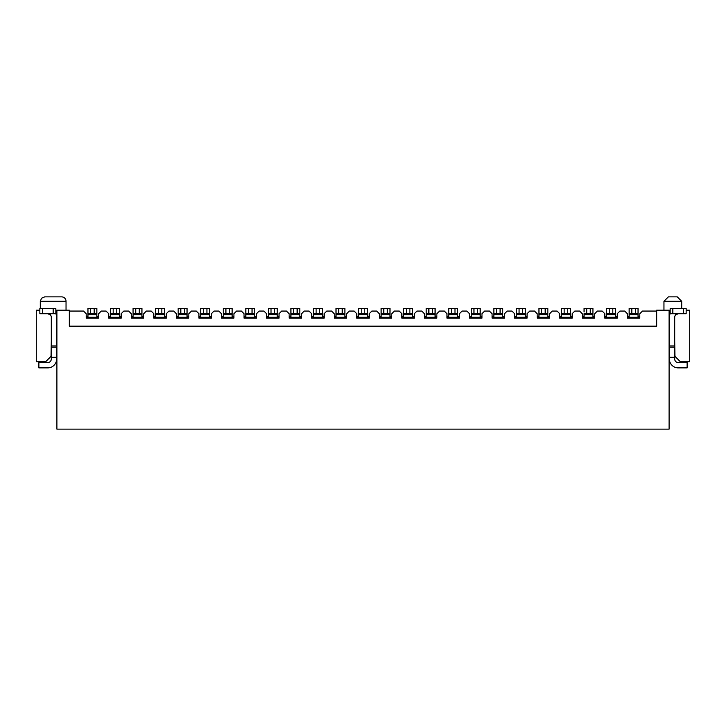 <?xml version="1.0" encoding="UTF-8"?>
<svg xmlns="http://www.w3.org/2000/svg" width="726" height="726" viewBox="0 0 726 726"><rect width="100%" height="100%" fill="white"/><g stroke="black" fill="none" stroke-linecap="round" stroke-linejoin="round"><path stroke-width="1.09" d="M669.1 310.174L656.676 310.174L656.676 326.155L69.324 326.155L69.324 310.174L56.9 310.174L56.9 429.139L669.1 429.139L669.1 310.174L670.171 310.174M686.152 310.174L689.7 310.174L689.7 361.666L680.289 361.666L674.962 356.339L674.699 341.247M56.9 310.174L55.829 310.174M39.848 310.174L36.3 310.174L36.3 361.666L45.711 361.666L51.038 356.339L51.301 341.247M656.159 311.064L656.676 310.174L656.159 311.064L642.474 311.064L639.806 313.732L639.806 318.17L627.382 318.17L627.382 313.732L624.714 311.064L619.922 311.064L617.254 313.732L617.254 318.17L604.831 318.17L604.831 313.732L602.163 311.064L597.371 311.064L594.712 313.732L594.712 318.17L582.279 318.17L582.279 313.732L579.62 311.064L574.82 311.064L572.161 313.732L572.161 318.17L559.728 318.17L559.728 313.732L557.069 311.064L552.277 311.064L549.609 313.732L549.609 318.17L537.176 318.17L537.176 313.732L534.518 311.064L529.726 311.064L527.058 313.732L527.058 318.17L514.634 318.17L514.634 313.732L511.966 311.064L507.175 311.064L504.506 313.732L504.506 318.17L492.083 318.17L492.083 313.732L489.415 311.064L484.623 311.064L481.964 313.732L481.964 318.17L469.531 318.17L469.531 313.732L466.872 311.064L462.072 311.064L459.413 313.732L459.413 318.17L446.98 318.17L446.98 313.732L444.321 311.064L439.529 311.064L436.861 313.732L436.861 318.17L424.438 318.17L424.438 313.732L421.77 311.064L416.978 311.064L414.31 313.732L414.31 318.17L401.886 318.17L401.886 313.732L399.218 311.064L394.427 311.064L391.768 313.732L391.768 318.17L379.335 318.17L379.335 313.732L376.676 311.064L371.875 311.064L369.216 313.732L369.216 318.17L356.784 318.17L356.784 313.732L354.125 311.064L349.324 311.064L346.665 313.732L346.665 318.17L334.232 318.17L334.232 313.732L331.573 311.064L326.782 311.064L324.114 313.732L324.114 318.17L311.69 318.17L311.69 313.732L309.022 311.064L304.23 311.064L301.562 313.732L301.562 318.17L289.139 318.17L289.139 313.732L286.471 311.064L281.679 311.064L279.02 313.732L279.02 318.17L266.587 318.17L266.587 313.732L263.928 311.064L259.128 311.064L256.469 313.732L256.469 318.17L244.036 318.17L244.036 313.732L241.377 311.064L236.585 311.064L233.917 313.732L233.917 318.17L221.494 318.17L221.494 313.732L218.825 311.064L214.034 311.064L211.366 313.732L211.366 318.17L198.942 318.17L198.942 313.732L196.274 311.064L191.482 311.064L188.824 313.732L188.824 318.17L176.391 318.17L176.391 313.732L173.723 311.064L168.931 311.064L166.272 313.732L166.272 318.17L153.839 318.17L153.839 313.732L151.18 311.064L146.38 311.064L143.721 313.732L143.721 318.17L131.288 318.17L131.288 313.732L128.629 311.064L123.837 311.064L121.169 313.732L121.169 318.17L108.746 318.17L108.746 313.732L106.078 311.064L101.286 311.064L98.618 313.732L98.618 318.17L86.194 318.17L86.194 313.732L83.526 311.064L69.841 311.064L69.324 310.174L69.841 311.064M663.954 310.174L663.954 301.299L668.392 296.861L677.267 296.861L681.714 301.299L681.714 308.405M66.039 310.174L66.039 301.299L40.293 301.299L40.293 308.405M40.293 301.299L41.573 298.186L44.731 296.861L61.601 296.861A4.438 4.438 0 0 1 66.039 301.299M678.247 313.732L675.588 314.93A3.548 3.548 0 0 0 674.699 317.28L674.699 359.007A3.548 3.548 0 0 0 678.247 362.555L687.123 362.555L687.123 367.882L678.247 367.882A8.875 8.875 0 0 1 669.372 359.007L669.372 317.28A8.875 8.875 0 0 1 670.171 313.596M674.699 357.228L669.372 357.228M670.171 308.405L686.152 308.405L686.152 313.732L670.171 313.732L670.171 308.405M110.515 311.953L110.515 308.405L110.515 311.953M110.515 318.17L110.515 308.405L119.4 308.405L119.4 318.17M121.169 317.725L119.4 317.725M119.4 308.405L119.4 310.937M110.515 317.725L108.746 317.725M119.4 316.391L121.169 316.391M116.732 308.405L116.732 313.732L119.4 313.732M116.732 313.732L110.515 313.732M110.515 317.28L119.4 317.28M108.746 316.391L110.515 316.391M133.067 311.953L133.067 308.405L133.067 311.953M133.067 318.17L133.067 308.405L141.942 308.405L141.942 318.17M143.721 317.725L141.942 317.725M133.067 317.725L131.288 317.725M141.942 316.391L143.721 316.391M139.283 308.405L139.283 313.732L141.942 313.732M139.283 313.732L133.067 313.732M133.067 317.28L141.942 317.28M131.288 316.391L133.067 316.391M155.618 318.17L155.618 310.937M161.834 308.405L161.834 313.732L155.618 313.732L155.618 308.405L164.493 308.405L164.493 318.17M166.272 317.725L164.493 317.725M155.618 317.725L153.839 317.725M166.272 316.391L164.493 316.391M161.834 313.732L164.493 313.732M155.618 317.28L164.493 317.28M153.839 316.391L155.618 316.391M178.169 310.937L178.169 308.405L187.045 308.405L187.045 318.17M188.824 317.725L187.045 317.725M187.045 311.953L187.045 310.937M184.377 308.405L184.377 313.732L178.169 313.732L178.169 318.17M178.169 313.732L178.169 308.405M178.169 317.725L176.391 317.725M187.045 316.391L188.824 316.391M184.377 313.732L187.045 313.732M178.169 317.28L187.045 317.28M176.391 316.391L178.169 316.391M200.712 310.937L200.712 308.405L209.596 308.405L209.596 310.937M211.366 317.725L209.596 317.725M209.596 308.405L209.596 318.17M206.928 308.405L206.928 313.732L200.712 313.732L200.712 318.17M200.712 313.732L200.712 308.405M200.712 317.725L198.942 317.725M211.366 316.391L209.596 316.391M206.928 313.732L209.596 313.732M200.712 317.28L209.596 317.28M198.942 316.391L200.712 316.391M223.263 311.953L223.263 308.405L223.263 311.953M223.263 318.17L223.263 308.405L232.138 308.405L232.138 310.937M233.917 317.725L232.138 317.725M232.138 308.405L232.138 318.17M223.263 317.725L221.494 317.725M233.917 316.391L232.138 316.391M229.48 308.405L229.48 313.732L232.138 313.732M229.48 313.732L223.263 313.732M223.263 317.28L232.138 317.28M221.494 316.391L223.263 316.391M245.815 310.937L245.815 308.405L254.69 308.405L254.69 310.937M256.469 317.725L254.69 317.725M254.69 308.405L254.69 318.17M252.031 308.405L252.031 313.732L245.815 313.732L245.815 318.17M245.815 313.732L245.815 308.405M245.815 317.725L244.036 317.725M256.469 316.391L254.69 316.391M252.031 313.732L254.69 313.732M245.815 317.28L254.69 317.28M244.036 316.391L245.815 316.391M268.366 310.937L268.366 308.405L277.241 308.405L277.241 318.17M279.02 317.725L277.241 317.725M274.582 308.405L274.582 313.732L268.366 313.732L268.366 318.17M268.366 313.732L268.366 308.405M268.366 317.725L266.587 317.725M277.241 316.391L279.02 316.391M274.582 313.732L277.241 313.732M268.366 317.28L277.241 317.28M266.587 316.391L268.366 316.391M290.917 310.937L290.917 308.405L299.793 308.405L299.793 310.937M301.562 317.725L299.793 317.725M299.793 308.405L299.793 318.17M297.125 308.405L297.125 313.732L290.917 313.732L290.917 318.17M290.917 313.732L290.917 308.405M290.917 317.725L289.139 317.725M301.562 316.391L299.793 316.391M297.125 313.732L299.793 313.732M290.917 317.28L299.793 317.28M289.139 316.391L290.917 316.391M324.114 317.725L322.344 317.725M313.46 318.17L313.46 308.405L322.344 308.405L322.344 318.17M313.46 317.725L311.69 317.725M324.114 316.391L322.344 316.391M319.676 308.405L319.676 313.732L322.344 313.732M319.676 313.732L313.46 313.732M313.46 317.28L322.344 317.28M311.69 316.391L313.46 316.391M346.665 317.725L344.886 317.725M336.011 318.17L336.011 308.405L344.886 308.405L344.886 318.17M336.011 317.725L334.232 317.725M346.665 316.391L344.886 316.391M342.227 308.405L342.227 313.732L344.886 313.732M342.227 313.732L336.011 313.732M336.011 317.28L344.886 317.28M334.232 316.391L336.011 316.391M358.562 310.937L358.562 308.405L367.438 308.405L367.438 310.937M369.216 317.725L367.438 317.725M367.438 308.405L367.438 318.17M364.779 308.405L364.779 313.732L358.562 313.732L358.562 318.17M358.562 313.732L358.562 308.405M358.562 317.725L356.784 317.725M369.216 316.391L367.438 316.391M364.779 313.732L367.438 313.732M358.562 317.28L367.438 317.28M356.784 316.391L358.562 316.391M381.114 310.937L381.114 308.405L389.989 308.405L389.989 318.17M391.768 317.725L389.989 317.725M387.321 308.405L387.321 313.732L381.114 313.732L381.114 318.17M381.114 313.732L381.114 308.405M381.114 317.725L379.335 317.725M391.768 316.391L389.989 316.391M387.321 313.732L389.989 313.732M381.114 317.28L389.989 317.28M379.335 316.391L381.114 316.391M414.31 317.725L412.54 317.725M403.656 318.17L403.656 308.405L412.54 308.405L412.54 318.17M403.656 317.725L401.886 317.725M412.54 316.391L414.31 316.391M409.872 308.405L409.872 313.732L412.54 313.732M409.872 313.732L403.656 313.732M403.656 317.28L412.54 317.28M401.886 316.391L403.656 316.391M426.207 318.17L426.207 308.405L435.083 308.405L435.083 310.937M436.861 317.725L435.083 317.725M435.083 308.405L435.083 318.17M426.207 317.725L424.438 317.725M436.861 316.391L435.083 316.391M432.424 308.405L432.424 313.732L435.083 313.732M432.424 313.732L426.207 313.732M426.207 317.28L435.083 317.28M424.438 316.391L426.207 316.391M459.413 317.725L457.634 317.725M448.759 318.17L448.759 308.405L457.634 308.405L457.634 318.17M448.759 317.725L446.98 317.725M459.413 316.391L457.634 316.391M454.975 308.405L454.975 313.732L457.634 313.732M454.975 313.732L448.759 313.732M448.759 317.28L457.634 317.28M446.98 316.391L448.759 316.391M471.31 310.937L471.31 308.405L480.185 308.405L480.185 310.937M481.964 317.725L480.185 317.725M480.185 308.405L480.185 318.17M477.527 308.405L477.527 313.732L471.31 313.732L471.31 318.17M471.31 313.732L471.31 308.405M471.31 317.725L469.531 317.725M481.964 316.391L480.185 316.391M477.527 313.732L480.185 313.732M471.31 317.28L480.185 317.28M469.531 316.391L471.31 316.391M493.862 311.953L493.862 308.405L493.862 311.953M504.506 317.725L502.737 317.725M493.862 318.17L493.862 308.405L502.737 308.405L502.737 318.17M493.862 317.725L492.083 317.725M504.506 316.391L502.737 316.391M500.069 308.405L500.069 313.732L502.737 313.732M500.069 313.732L493.862 313.732M493.862 317.28L502.737 317.28M492.083 316.391L493.862 316.391M516.404 310.937L516.404 308.405L525.288 308.405L525.288 318.17M527.058 317.725L525.288 317.725M522.62 308.405L522.62 313.732L516.404 313.732L516.404 318.17M516.404 313.732L516.404 308.405M516.404 317.725L514.634 317.725M527.058 316.391L525.288 316.391M522.62 313.732L525.288 313.732M516.404 317.28L525.288 317.28M514.634 316.391L516.404 316.391M538.955 310.937L538.955 308.405L547.831 308.405L547.831 318.17M549.609 317.725L547.831 317.725M545.172 308.405L545.172 313.732L547.831 313.732L547.831 311.953M545.172 313.732L538.955 313.732L538.955 318.17M538.955 313.732L538.955 308.405M538.955 317.725L537.176 317.725M547.831 316.391L549.609 316.391M538.955 317.28L547.831 317.28M537.176 316.391L538.955 316.391M561.507 310.937L561.507 308.405L570.382 308.405L570.382 318.17M561.507 318.17L561.507 308.405M572.161 317.725L570.382 317.725M561.507 317.725L559.728 317.725M572.161 316.391L570.382 316.391M567.723 308.405L567.723 313.732L570.382 313.732M567.723 313.732L561.507 313.732M561.507 317.28L570.382 317.28M559.728 316.391L561.507 316.391M584.058 310.937L584.058 308.405L584.058 310.937M584.058 311.953L584.058 308.405L592.933 308.405L592.933 310.937M594.712 317.725L592.933 317.725M592.933 308.405L592.933 318.17M590.265 308.405L590.265 313.732L584.058 313.732L584.058 318.17M584.058 317.725L582.279 317.725M594.712 316.391L592.933 316.391M590.265 313.732L592.933 313.732M584.058 317.28L592.933 317.28M582.279 316.391L584.058 316.391M606.6 311.953L606.6 308.405L615.485 308.405L615.485 318.17M617.254 317.725L615.485 317.725M612.817 308.405L612.817 313.732L606.6 313.732L606.6 318.17M606.6 313.732L606.6 308.405M606.6 317.725L604.831 317.725M617.254 316.391L615.485 316.391M612.817 313.732L615.485 313.732M606.6 317.28L615.485 317.28M604.831 316.391L606.6 316.391M629.152 311.953L629.152 308.405L629.152 311.953M639.806 317.725L638.036 317.725M629.152 318.17L629.152 308.405L638.036 308.405L638.036 318.17M629.152 317.725L627.382 317.725M638.036 316.391L639.806 316.391M635.368 308.405L635.368 313.732L638.036 313.732M635.368 313.732L629.152 313.732M629.152 317.28L638.036 317.28M627.382 316.391L629.152 316.391M87.964 310.937L87.964 313.732L87.964 308.405L96.848 308.405L96.848 318.17M98.618 317.725L96.848 317.725M94.18 308.405L94.18 313.732L87.964 313.732L87.964 318.17M87.964 313.732L87.964 308.405M87.964 317.725L86.194 317.725M98.618 316.391L96.848 316.391M94.18 313.732L96.848 313.732M87.964 317.28L96.848 317.28M86.194 316.391L87.964 316.391M55.829 313.596A8.875 8.875 0 0 1 56.628 317.28L56.628 359.007A8.875 8.875 0 0 1 47.753 367.882L38.877 367.882L38.877 362.555L47.753 362.555A3.548 3.548 0 0 0 51.301 359.007L51.301 317.28A3.548 3.548 0 0 0 50.412 314.93L47.753 313.732M51.301 357.228L56.628 357.228M55.829 313.732L39.848 313.732L39.848 308.405L55.829 308.405L55.829 313.732L55.829 308.405M681.714 301.299L663.954 301.299M674.699 347.137L669.372 347.137M674.699 345.948L669.372 345.948M675.588 314.93L675.588 313.732M672.83 313.732L672.83 308.405M683.484 313.732L683.484 308.405M110.515 314.739L119.4 314.739M113.183 313.732L113.183 308.405M133.067 314.739L141.942 314.739M135.735 313.732L135.735 308.405M155.618 314.739L164.493 314.739M158.277 313.732L158.277 308.405M178.169 314.739L187.045 314.739M180.828 313.732L180.828 308.405M200.712 314.739L209.596 314.739M203.38 313.732L203.38 308.405M223.263 314.739L232.138 314.739M225.931 313.732L225.931 308.405M245.815 314.739L254.69 314.739M248.474 313.732L248.474 308.405M268.366 314.739L277.241 314.739M271.025 313.732L271.025 308.405M290.917 314.739L299.793 314.739M293.576 313.732L293.576 308.405M313.46 314.739L322.344 314.739M316.128 313.732L316.128 308.405M336.011 314.739L344.886 314.739M338.679 313.732L338.679 308.405M358.562 314.739L367.438 314.739M361.221 313.732L361.221 308.405M381.114 314.739L389.989 314.739M383.773 313.732L383.773 308.405M403.656 314.739L412.54 314.739M406.324 313.732L406.324 308.405M426.207 314.739L435.083 314.739M428.875 313.732L428.875 308.405M448.759 314.739L457.634 314.739M451.418 313.732L451.418 308.405M471.31 314.739L480.185 314.739M473.969 313.732L473.969 308.405M493.862 314.739L502.737 314.739M496.52 313.732L496.52 308.405M516.404 314.739L525.288 314.739M519.072 313.732L519.072 308.405M538.955 314.739L547.831 314.739M541.623 313.732L541.623 308.405M561.507 314.739L570.382 314.739M564.166 313.732L564.166 308.405M584.058 314.739L592.933 314.739M586.717 313.732L586.717 308.405M606.6 314.739L615.485 314.739M609.268 313.732L609.268 308.405M629.152 314.739L638.036 314.739M631.82 313.732L631.82 308.405M87.964 314.739L96.848 314.739M90.632 313.732L90.632 308.405M50.412 313.732L50.412 314.93M51.301 345.948L56.628 345.948M51.301 347.137L56.628 347.137M53.17 308.405L53.17 313.732M42.516 308.405L42.516 313.732"/></g></svg>

